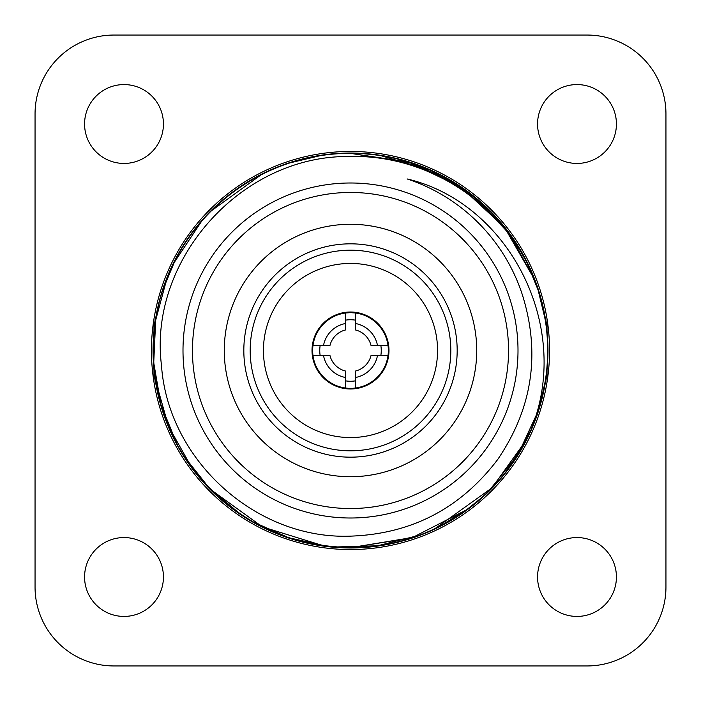 <?xml version="1.0" encoding="UTF-8"?>
<svg xmlns="http://www.w3.org/2000/svg" width="701" height="701" viewBox="0 0 701 701"><rect width="100%" height="100%" fill="white"/><g stroke="black" fill="none" stroke-linecap="round" stroke-linejoin="round"><path stroke-width="1.05" d="M350.5 508.54A158.04 158.04 0 0 0 508.54 350.5A158.04 158.04 0 0 0 350.5 192.46A158.04 158.04 0 0 0 192.46 350.5A158.04 158.04 0 0 0 350.5 508.54M350.5 250.187A100.313 100.313 0 0 0 250.187 350.5A100.313 100.313 0 0 0 350.5 450.813A100.313 100.313 0 0 0 450.813 350.5A100.313 100.313 0 0 0 350.5 250.187M350.5 182.996A167.504 167.504 0 0 0 182.996 350.5A167.504 167.504 0 0 0 350.5 518.004A167.504 167.504 0 0 1 182.996 350.5A167.504 167.504 0 0 1 350.5 182.996A167.504 167.504 0 0 1 518.004 350.5A167.504 167.504 0 0 1 350.5 518.004A167.504 167.504 0 0 0 518.004 350.5A167.504 167.504 0 0 0 350.5 182.996M534.267 279.077A197.156 197.156 0 0 0 350.5 153.344C276.869 152.555 205.288 197.147 173.533 263.585C140.366 329.33 148.831 413.231 194.475 471.019C236.868 523.104 291.634 548.585 358.781 547.481C432.368 545.185 502.012 497.631 530.946 429.932A197.156 197.156 0 0 0 534.267 279.077C504.702 204.14 428.276 154.483 350.5 156.525C241.354 154.509 148.253 260.167 161.458 365.081C167.784 459.9 255.953 539.849 350.5 536.142C411.496 534.004 460.566 508.444 497.719 459.47C532.278 408.648 540.602 354.093 522.683 295.813A180.656 180.656 0 0 0 407.132 178.948C508.234 202.563 573.33 326.114 530.946 429.932L512.606 462.713M491.822 487.975L435.006 528.624M419.373 535.231L377.567 545.79L334.473 546.999M326.727 546.219L288.637 537.702L252.973 521.842M239.584 513.5L209.143 487.94L184.451 456.798M177.125 444.373L160.976 404.836L153.729 362.75L155.701 320.094L166.82 278.858M173.646 263.357L201.573 221.306M210.747 211.439L225.179 198.295M413.459 537.334L350.5 547.656L411.943 537.833L466.945 509.601M505.544 472.29L510.591 465.569M381.186 155.745L430.388 170.255L474.183 196.963L509.609 234.073L534.258 279.059M412.118 163.219L350.5 153.344L408.525 162.08L461.188 187.342L504.562 227.475L534.215 278.963M538 289.548L545.185 319.367M547.656 350.325L547.639 353.418M545.22 381.388L539.744 405.8M538.009 411.408L518.241 454.099L489.009 490.805M467.917 508.873L439.904 526.214M350.5 547.656L336.252 547.139M323.617 545.816L262.446 526.898L210.835 489.657M191.224 466.7L168.45 426.19L155.762 381.274M153.344 351.271L153.414 345.295M155.736 319.893L157.243 311.463M163.088 289.303L174.978 260.711M189.06 237.324L191.347 234.134M211.29 210.887L261.254 174.698M289.89 162.895L319.91 155.736M525.803 440.71L492.26 487.519M490.157 489.666L489.386 490.428M477.407 501.381L465.841 510.398M412.258 163.263L454.59 183.066L490.542 211.728M494.95 216.32L510.363 235.107M526.635 261.911L538.307 290.512M541.041 299.853L545.387 320.655M465.63 510.547L482.279 497.149M488.702 491.112L490.227 489.596M506.148 471.51L525.864 440.605M261.009 526.179A197.156 197.156 0 0 0 507.796 469.363M509.469 467.12A197.156 197.156 0 0 0 530.946 429.932M350.5 153.344A197.156 197.156 0 0 0 234.099 191.373M210.861 211.325A197.156 197.156 0 0 0 174.602 261.447M163.499 288.041A197.156 197.156 0 0 0 162.869 289.951M155.736 319.901A197.156 197.156 0 0 0 153.344 350.737M155.771 381.344A197.156 197.156 0 0 0 234.896 510.205M350.5 437.564A87.064 87.064 0 0 0 437.564 350.5A87.064 87.064 0 0 0 350.5 263.436A87.064 87.064 0 0 1 437.564 350.5A87.064 87.064 0 0 1 350.5 437.564A87.064 87.064 0 0 1 263.436 350.5A87.064 87.064 0 0 1 350.5 263.436A87.064 87.064 0 0 0 263.436 350.5A87.064 87.064 0 0 0 350.5 437.564M537.562 576.993A39.431 39.431 0 0 0 576.993 616.424A39.431 39.431 0 0 0 616.424 576.993A39.431 39.431 0 0 0 576.993 537.562A39.431 39.431 0 0 0 537.562 576.993M113.912 35.05A78.862 78.862 0 0 0 35.05 113.912L35.05 587.087A78.862 78.862 0 0 0 113.912 665.95L587.087 665.95A78.862 78.862 0 0 0 665.95 587.087L665.95 113.912A78.862 78.862 0 0 0 587.087 35.05L113.912 35.05M151.451 350.5A199.049 199.049 0 0 0 350.5 549.549A199.049 199.049 0 0 0 549.549 350.5A199.049 199.049 0 0 0 350.5 151.451A199.049 199.049 0 0 0 151.451 350.5M84.576 576.993A39.431 39.431 0 0 0 124.007 616.424A39.431 39.431 0 0 0 163.438 576.993A39.431 39.431 0 0 0 124.007 537.562A39.431 39.431 0 0 0 84.576 576.993M84.576 124.007A39.431 39.431 0 0 0 124.007 163.438A39.431 39.431 0 0 0 163.438 124.007A39.431 39.431 0 0 0 124.007 84.576A39.431 39.431 0 0 0 84.576 124.007M537.562 124.007A39.431 39.431 0 0 0 576.993 163.438A39.431 39.431 0 0 0 616.424 124.007A39.431 39.431 0 0 0 576.993 84.576A39.431 39.431 0 0 0 537.562 124.007M350.5 388.985A38.485 38.485 0 0 0 388.985 350.5A38.485 38.485 0 0 0 350.5 312.015A38.485 38.485 0 0 0 312.015 350.5A38.485 38.485 0 0 0 350.5 388.985M345.453 377.48L345.453 388.012A37.854 37.854 0 0 0 350.5 388.354A37.854 37.854 0 0 1 345.453 388.012A37.854 37.854 0 0 0 355.547 388.012L355.547 371.022A21.135 21.135 0 0 0 371.022 355.547L388.012 355.547A37.854 37.854 0 0 0 388.354 350.5A37.854 37.854 0 0 1 388.012 355.547A37.854 37.854 0 0 0 388.012 345.453L371.022 345.453A21.135 21.135 0 0 0 355.547 329.978L355.547 312.988L350.5 312.646L355.547 312.988A37.854 37.854 0 0 0 345.453 312.988A37.854 37.854 0 0 1 355.547 312.988A37.854 37.854 0 0 0 345.453 312.988L345.453 329.978A21.135 21.135 0 0 0 329.978 345.453L312.988 345.453A37.854 37.854 0 0 0 312.646 350.5A37.854 37.854 0 0 1 312.988 345.453A37.854 37.854 0 0 0 355.547 388.012A37.854 37.854 0 0 1 350.5 388.354A37.854 37.854 0 0 0 388.012 345.453A37.854 37.854 0 0 0 312.988 345.453A37.854 37.854 0 0 0 312.988 355.547A37.854 37.854 0 0 1 312.646 350.5A37.854 37.854 0 0 0 312.988 355.547L329.978 355.547A21.135 21.135 0 0 0 345.453 371.022L345.453 377.48A27.444 27.444 0 0 1 323.52 355.547M320.164 355.547A30.756 30.756 0 0 1 320.164 345.453M345.453 320.164A30.756 30.756 0 0 1 355.547 320.164M380.836 345.453A30.756 30.756 0 0 1 380.836 355.547M355.547 380.836A30.756 30.756 0 0 1 345.453 380.836M388.354 350.5A37.854 37.854 0 0 0 388.012 345.453A37.854 37.854 0 0 1 388.354 350.5M367.736 316.799L369.103 317.535L367.745 316.808M350.5 312.646L345.453 312.988L350.5 312.646M323.52 345.453A27.444 27.444 0 0 1 345.453 323.52M355.547 323.52A27.444 27.444 0 0 1 377.48 345.453M377.48 355.547A27.444 27.444 0 0 1 355.547 377.48M153.975 369.813A197.472 197.472 0 0 1 153.028 350.5A197.472 197.472 0 0 0 350.5 547.972A197.472 197.472 0 0 0 547.972 350.5A197.472 197.472 0 0 0 350.5 153.028A197.472 197.472 0 0 0 153.028 350.5A197.472 197.472 0 0 1 153.975 331.187L153.975 334.736L153.975 331.187A197.472 197.472 0 0 1 547.025 331.187L547.025 318.902L547.025 331.187A197.472 197.472 0 0 1 350.5 547.972A197.472 197.472 0 0 1 153.975 369.813L153.975 382.098M153.975 331.187L153.975 318.902M547.025 366.272L547.025 382.098L547.025 366.272M547.972 350.5A197.472 197.472 0 0 0 350.5 153.028A197.472 197.472 0 0 0 153.028 350.5A197.472 197.472 0 0 1 350.5 153.028A197.472 197.472 0 0 1 547.972 350.5A197.472 197.472 0 0 1 350.5 547.972A197.472 197.472 0 0 1 153.028 350.5A197.472 197.472 0 0 0 350.5 547.972A197.472 197.472 0 0 0 547.972 350.5M350.5 224.276A126.224 126.224 0 0 1 476.724 350.5A126.224 126.224 0 0 1 350.5 476.724A126.224 126.224 0 0 1 224.276 350.5A126.224 126.224 0 0 1 350.5 224.276M350.5 457.175A106.675 106.675 0 0 1 243.825 350.5A106.675 106.675 0 0 1 350.5 243.825A106.675 106.675 0 0 1 457.175 350.5A106.675 106.675 0 0 1 350.5 457.175"/></g></svg>
